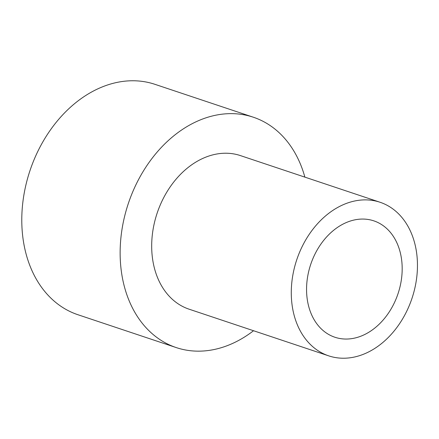 <?xml version="1.0" encoding="UTF-8"?>
<svg xmlns="http://www.w3.org/2000/svg" width="439" height="439" viewBox="0 0 439 439"><rect width="100%" height="100%" fill="white"/><g stroke="black" fill="none" stroke-linecap="round" stroke-linejoin="round"><path stroke-width="0.66" d="M400.9 282.573A61.367 46.051 108.5 0 0 373.819 220.855A61.367 46.051 108.5 0 0 307.838 275.533A61.367 46.051 108.5 0 0 334.919 337.251A61.367 46.051 108.5 0 0 400.9 282.573M253.539 330.732A121.466 91.147 -71.5 0 1 176.269 347.595A121.466 91.147 -71.5 0 1 122.673 225.421A121.466 91.147 -71.5 0 1 253.276 117.197A121.466 91.147 -71.5 0 1 304.875 177.131M176.269 347.595L77.917 314.725A121.466 91.147 -71.5 0 1 24.321 192.551A121.466 91.147 -71.5 0 1 154.923 84.321L253.276 117.197M415.766 283.704A80.974 60.763 -71.5 0 1 328.701 355.853A80.974 60.763 -71.5 0 1 292.972 274.402A80.974 60.763 -71.5 0 1 380.037 202.253A80.974 60.763 -71.5 0 1 415.766 283.704M328.701 355.853L189.105 309.193A80.974 60.763 -71.5 0 1 153.376 227.748A80.974 60.763 -71.5 0 1 240.44 155.598L380.037 202.253"/></g></svg>
